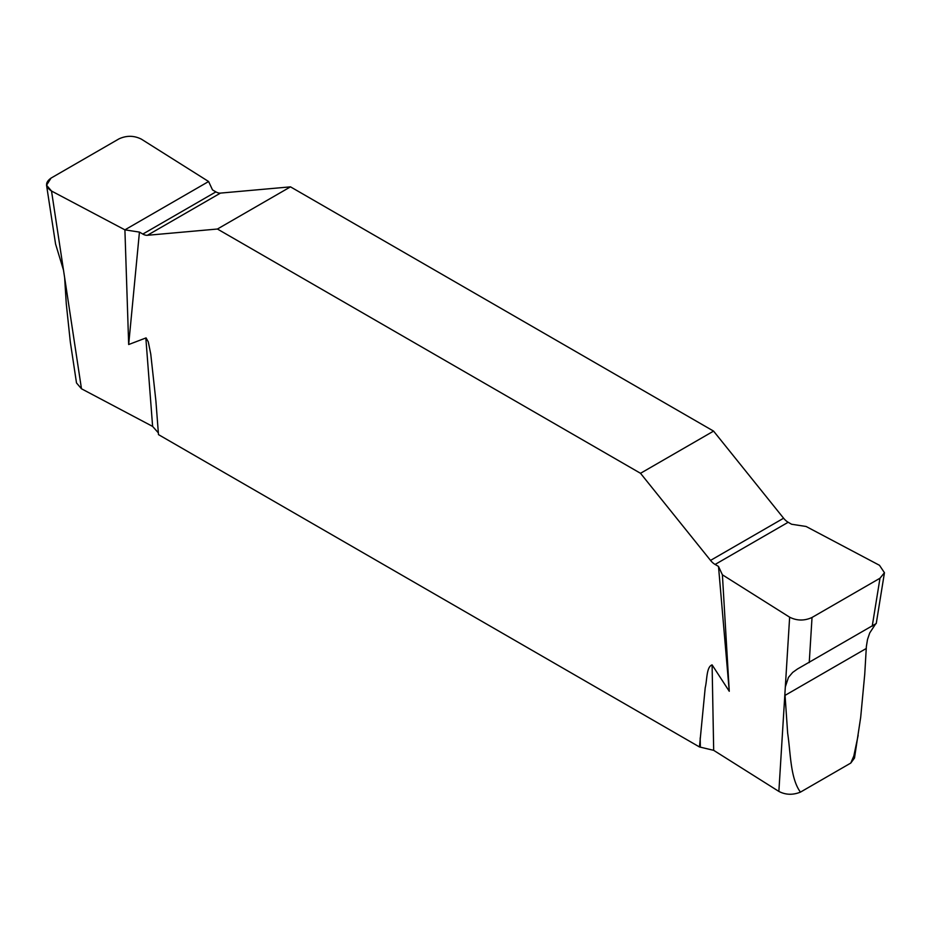 <?xml version="1.0" encoding="UTF-8"?>
<svg xmlns="http://www.w3.org/2000/svg" width="931" height="931" viewBox="0 0 931 931"><rect width="100%" height="100%" fill="white"/><g stroke="black" fill="none" stroke-linecap="round" stroke-linejoin="round"><path stroke-width="1.4" d="M290.495 186.852L217.423 229.026L147.401 235.287A12.918 7.46 -120 0 1 142.839 234.065L139.441 232.098L128.676 344.528L146.074 337.895L148.273 341.84L150.752 354.048L155.896 400.924L158.479 434.614L699.46 746.953L713.681 750.339L778.863 791.408L785.322 686.903L788.476 677.361L792.688 672.415L797.46 669.005L876.246 623.526L884.45 572.728L879.492 565.303L806.106 526.481L791.559 524.234L788.173 522.268A12.918 7.46 60 0 1 783.599 518.218L713.577 431.111L290.495 186.852L220.472 193.101A12.918 7.46 60 0 1 215.899 191.879L212.512 189.912L208.614 181.522L141.372 139.15C134.041 135.472 126.581 135.379 118.982 138.87L51.03 178.1L46.55 185.211L51.519 191.03L63.506 270.165L55.569 244.027L46.55 185.211M63.506 270.165L81.474 388.774L152.614 426.41L158.351 432.868M81.474 388.774L76.505 382.955L70.314 341.968L66.264 303.646L64.635 277.613M875.489 624.154L869.74 632.917L867.506 639.457L866.377 646.44L864.736 674.265L860.698 717.254L854.495 758.032L850.783 763.059L800.439 792.13C792.805 795.179 785.613 794.934 778.863 791.408M858.161 735.339L853.82 755.984L850.783 763.059M800.439 792.13C790.303 778.351 790.722 753.505 787.649 733.139L784.926 693.467M699.46 746.953L705.221 687.683C707.164 680.2 706.292 666.875 712.099 664.874L729.264 691.279L718.499 566.42L715.101 564.454A12.918 7.46 -120 0 1 710.539 560.404L640.516 473.297L713.577 431.111M217.423 229.026L640.516 473.297M785.322 686.903L789.639 617.183L722.398 574.811L729.264 691.279M722.398 574.811L718.499 566.42M128.676 344.528L124.905 229.852L51.519 191.03M139.441 232.098L124.905 229.852L208.614 181.522L141.372 139.15C134.041 135.472 126.581 135.379 118.982 138.87L51.03 178.1C44.979 182.488 45.142 186.794 51.519 191.03L124.905 229.852M789.639 617.183C796.971 620.861 804.431 620.954 812.03 617.462L809.237 662.604M872.219 626.237L879.981 578.232L812.03 617.462M879.981 578.232L884.45 572.728M152.614 426.41L145.841 337.941M700.345 746.953L700.182 737.922M712.099 664.874L713.681 750.339M784.973 695.422L866.237 648.5M147.401 235.287L220.472 193.101M142.839 234.065L215.899 191.879M788.173 522.268L715.101 564.454M783.599 518.218L710.539 560.404"/></g></svg>
